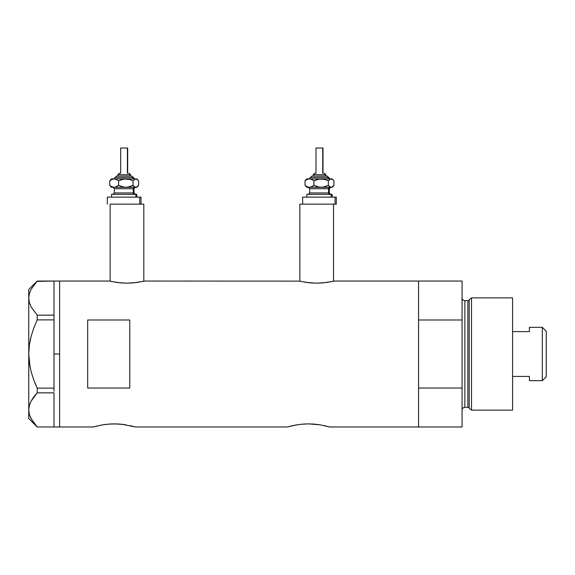 <?xml version="1.0" encoding="UTF-8"?>
<svg xmlns="http://www.w3.org/2000/svg" width="575" height="575" viewBox="0 0 575 575"><rect width="100%" height="100%" fill="white"/><g stroke="black" fill="none" stroke-linecap="round" stroke-linejoin="round"><path stroke-width="0.86" d="M123.69 204.147L143.815 204.147L143.815 281.211L143.815 204.147L110.134 204.147L110.134 281.211L110.134 204.147L124.164 204.147M333.522 204.147L333.522 281.211L333.522 204.147L299.848 204.147L299.848 281.211L299.848 204.147L316.688 204.147M144.512 281.046L299.496 281.125L144.512 281.046L136.728 282.519L126.967 283.188L117.221 282.519L109.437 281.046L59.62 281.046L59.62 426.981L93.294 426.981L102.149 424.932M97.29 425.931L93.294 426.981L59.62 426.981L59.62 281.046L109.437 281.046M101.028 425.133L100.654 425.205M93.703 426.858L102.638 424.853L110.22 423.998L118.464 423.998L126.047 424.853M108.035 424.163L114.353 423.876L122.425 424.343L135.391 426.981L287.5 426.981L296.348 424.932M110.925 423.962L110.22 423.998M115.992 423.897L114.339 423.876M120.577 424.156L118.472 423.998M123.927 424.53L122.425 424.343M130.223 425.658L131.395 425.924M133.774 426.528L131.833 426.032L133.774 426.528M295.234 425.133L294.853 425.205M293.667 425.442L300.473 424.343L308.559 423.876L320.246 424.846L329.597 426.981L325.594 425.924M302.242 424.163L308.559 423.876L316.624 424.343M305.124 423.962L304.412 423.998M310.198 423.897L308.545 423.876M314.777 424.156L312.671 423.998M318.133 424.53L320.253 424.853M323.423 425.442L329.597 426.981L418.557 426.981L418.557 281.046L334.226 281.046L326.442 282.519L316.681 283.188L309.961 282.864L300.495 281.355M87.688 319.988L129.778 319.988L129.778 388.039L87.688 388.039L87.688 319.988L129.778 319.988L129.778 388.039L87.688 388.039L87.688 319.988M334.226 281.046L418.557 281.046L418.557 319.988L462.056 319.988L462.056 281.046L462.056 388.039L418.557 388.039L418.557 426.981L329.597 426.981M291.489 425.931L287.5 426.981L135.391 426.981M418.557 426.981L418.557 281.046L418.557 319.988L462.056 319.988L462.056 426.981L418.557 426.981L462.056 426.981L462.056 388.039L418.557 388.039L418.557 426.981M296.837 424.853L300.473 424.343M287.5 426.981L293.66 425.442M102.638 424.853L106.267 424.343M332.889 281.355L323.409 282.864L316.681 283.188L306.935 282.519L299.489 281.125M143.175 281.355L133.695 282.864L126.967 283.188L120.247 282.864L110.781 281.355M54.007 354.013L59.62 354.013L59.62 281.046L59.62 354.013L54.007 354.013L54.007 388.132L54.007 318.291L54.007 354.013M34.78 382.555L37.217 388.132L33.767 379.96L31.072 371.486L29.354 362.847L28.75 354.013L29.354 345.18L28.75 354.013L29.361 345.137L31.086 336.497L33.767 328.081L37.217 319.887L33.767 328.066L37.217 319.887L37.217 315.172L54.007 315.172L54.007 318.291L54.007 315.122L37.217 315.172L31.108 306.906L29.368 302.579L28.75 298.109L29.347 293.717L31.064 289.383L37.217 281.053L54.007 281.053L54.007 315.122L54.007 281.053L36.922 281.369M30.137 416.638L33.781 422.898L37.217 426.973L54.007 426.973L37.217 426.973L31.108 418.708L29.368 414.374L28.75 409.91L29.347 405.519L31.064 401.185L37.217 392.847L33.781 396.923L37.217 392.847L37.217 388.132L54.007 388.132L54.007 389.728L54.007 388.132L37.217 388.132L33.767 379.96L31.072 371.486L29.354 362.847L31.086 371.529L33.767 379.946L31.086 371.529M54.007 392.897L54.007 426.923L54.007 392.897M30.022 366.908L28.75 354.013L29.354 345.158L31.086 336.497L33.767 328.081L37.217 319.887L54.007 319.887L37.217 319.887L37.217 315.172L31.108 306.906L29.368 302.579L28.75 298.109L28.75 289.462L28.75 298.109L29.354 302.543L28.75 298.109L29.347 293.717L31.064 289.383L37.217 281.053L33.781 285.128M30.223 340.127L30.633 338.308M29.347 414.309L28.75 409.91L28.75 418.557L28.75 298.109L28.75 409.91L29.354 414.345L28.75 409.91L29.347 405.519L31.064 401.185L33.767 396.944L31.108 401.113L29.354 405.483L30.123 403.226M37.217 392.847L54.007 392.847L37.217 392.847L37.217 388.132M31.108 418.708L29.368 414.374M33.142 397.807L31.086 401.149M36.074 394.105L33.781 396.923M54.007 389.728L54.007 391.252L54.007 389.728M59.62 426.981L59.62 354.013L59.62 426.981L54.007 426.981M471.529 297.886L469.222 299.654L469.222 408.372L471.529 410.14L471.529 297.886L471.529 410.14L512.577 410.14L512.577 297.886L471.529 297.886L512.577 297.886L512.577 410.14L471.529 410.14L469.222 408.372A1.402 1.402 0 0 0 467.87 407.33A1.402 1.402 0 0 1 469.222 408.372L469.222 299.654A1.402 1.402 0 0 1 467.87 300.689L464.866 300.689A2.803 2.803 0 0 1 462.056 297.886A2.803 2.803 0 0 0 464.866 300.689L464.866 407.33L467.87 407.33L467.87 300.689A1.402 1.402 0 0 0 469.222 299.654L471.529 297.886M462.056 410.14A2.803 2.803 0 0 1 464.866 407.33A2.803 2.803 0 0 0 462.056 410.14M467.87 407.33L464.866 407.33L464.866 300.689L467.87 300.689L467.87 407.33M542.318 380.672L546.25 376.74L546.25 331.279L542.318 327.348L542.318 380.672L542.318 327.348L529.41 327.348L529.41 331.61L512.577 331.61L529.41 331.61L529.41 327.348L542.318 327.348L546.25 331.279L546.25 376.74L542.318 380.672L529.41 380.672L542.318 380.672M529.41 380.398L529.41 376.417L512.577 376.417L529.41 376.417L529.41 380.672M117.904 174.685L130 174.685A1.402 1.294 -90 0 0 128.707 173.276L128.987 173.276M117.041 176.087L131.294 176.087A1.402 1.294 90 0 1 132.595 177.488L115.122 177.488L132.595 177.488A1.402 1.294 -90 0 0 133.889 178.89A1.402 1.294 90 0 1 132.595 177.488A1.402 1.294 -90 0 0 131.294 176.087L116.517 176.087M120.93 148.019L127.679 148.019L127.406 173.276L127.406 148.019L120.657 148.019L120.657 173.276M130.482 176.087L130.482 174.685L130 174.685L130 176.087L130 174.685L117.853 174.685L119.348 173.276M114.346 188.715L114.346 192.927L133.242 192.927A1.402 1.294 -90 0 0 134.536 194.328A1.402 1.294 90 0 1 133.242 192.927L133.242 188.715A1.402 1.294 90 0 1 134.536 187.313A1.402 1.294 -90 0 0 133.242 188.715L114.346 188.715L112.944 187.313M112.499 194.328L136.8 194.328L135.837 194.328L135.837 197.132L135.837 194.328L111.78 194.328M139.725 204.147L139.725 197.132L107.331 197.132L139.725 197.132L139.725 204.147L110.163 204.147M111.536 178.89L109.71 180.845L111.852 179.443L114.145 178.89L116.423 179.436L118.579 180.845L122.073 179.443L125.81 178.89L111.536 178.89L135.837 178.89L137.274 179.436L138.625 180.845L138.625 185.358L136.562 187.17L135.103 187.17L133.041 185.358L129.548 186.76L125.81 187.313L122.101 186.767L118.579 185.358L116.438 186.76L114.145 187.313L135.837 187.313L134.392 186.767L133.041 185.358L127.708 187.17L123.941 187.17L118.579 185.358L115.309 187.17L111.536 187.313L136.8 187.313L137.842 186.271L135.837 187.313L136.8 187.313M114.835 187.313L113.792 187.313M141.004 197.132L139.725 197.132L141.004 197.132L141.004 204.147M133.989 192.927L133.989 188.715L133.242 188.715L133.242 192.927L133.989 192.927L135.391 194.328M133.242 188.715L114.425 188.715M114.425 192.927L133.242 192.927M111.061 179.436L109.71 180.845L111.852 179.443L114.145 178.89L116.423 179.436L118.579 180.845L118.579 185.358L118.579 180.845L123.913 179.033L129.526 179.436L133.041 180.845L133.041 185.358L133.041 180.845L135.103 179.033L136.8 178.89L125.81 178.89L129.526 179.436L133.041 180.845L135.103 179.033L137.274 179.436L138.625 180.845L138.625 185.358L137.842 186.271M111.773 187.17L109.71 185.358L109.71 180.845L109.71 185.358L111.866 186.767L114.145 187.313L111.866 186.767L109.71 185.358L111.536 187.313M113.642 178.89L116.596 176.087M131.294 176.087L131.74 176.087M120.082 173.276L119.629 173.276M128.707 173.276A1.402 1.294 90 0 1 130 174.685M313.231 174.685L325.328 174.685A1.402 1.294 -90 0 0 324.027 173.276L324.307 173.276M312.362 176.087L326.622 176.087A1.402 1.294 90 0 1 327.915 177.488L310.45 177.488L327.915 177.488A1.402 1.294 -90 0 0 329.216 178.89A1.402 1.294 90 0 1 327.915 177.488A1.402 1.294 -90 0 0 326.622 176.087L311.837 176.087M316.25 148.019L322.999 148.019L322.733 173.276L322.733 148.019L315.984 148.019L315.984 173.276M325.809 176.087L325.809 174.685L325.328 174.685L325.328 176.087L325.328 174.685L313.181 174.685L314.676 173.276M309.673 188.715L309.673 192.927L328.569 192.927A1.402 1.294 -90 0 0 329.863 194.328A1.402 1.294 90 0 1 328.569 192.927L328.569 188.715A1.402 1.294 90 0 1 329.863 187.313A1.402 1.294 -90 0 0 328.569 188.715L309.673 188.715L308.265 187.313M307.826 194.328L332.12 194.328L331.157 194.328L331.157 197.132L331.157 194.328L307.107 194.328M302.651 197.132L302.651 204.147L335.045 204.147L335.045 197.132L302.651 197.132L335.045 197.132L335.045 204.147L336.332 204.147L336.332 197.132L335.045 197.132L336.332 197.132M306.863 178.89L305.037 180.845L307.179 179.443L309.472 178.89L311.751 179.436L313.907 180.845L317.4 179.443L321.137 178.89L306.863 178.89L331.157 178.89L332.594 179.436L333.953 180.845L333.953 185.358L331.883 187.17L330.431 187.17L328.368 185.358L324.875 186.76L321.137 187.313L317.422 186.767L313.907 185.358L311.765 186.76L309.472 187.313L331.157 187.313L329.719 186.767L328.368 185.358L323.035 187.17L319.269 187.17L313.907 185.358L310.637 187.17L306.863 187.313L332.12 187.313L333.162 186.271L331.157 187.313L332.12 187.313M310.155 187.313L309.12 187.313M316.2 204.147L336.332 204.147M329.317 192.927L329.317 188.715L328.569 188.715L328.569 192.927L329.317 192.927L330.718 194.328M328.569 188.715L309.752 188.715M309.752 192.927L328.569 192.927M306.389 179.436L305.037 180.845L307.179 179.443L309.472 178.89L311.751 179.436L313.907 180.845L313.907 185.358L313.907 180.845L319.24 179.033L324.846 179.436L328.368 180.845L328.368 185.358L328.368 180.845L330.431 179.033L332.12 178.89L321.137 178.89L324.846 179.436L328.368 180.845L330.431 179.033L332.594 179.436L333.953 180.845L333.953 185.358L333.162 186.271M307.1 187.17L305.037 185.358L305.037 180.845L305.037 185.358L307.194 186.767L309.472 187.313L307.194 186.767L305.037 185.358L306.863 187.313M308.969 178.89L311.923 176.087M326.622 176.087L327.06 176.087M315.409 173.276L314.956 173.276M324.027 173.276A1.402 1.294 90 0 1 325.328 174.685M54.007 281.046L59.62 281.046M28.75 418.557L37.167 426.973M28.75 289.462L37.167 281.053M418.557 281.046L462.056 281.046M131.883 176.087L134.694 178.89M117.853 176.087L117.853 174.685M133.989 188.715L135.391 187.313M111.536 197.132L111.536 194.328M107.331 204.147L107.331 197.132M136.8 197.132L136.8 194.328M114.346 192.927L112.944 194.328M136.8 178.89L137.842 179.932M127.679 173.276L127.679 148.019M130.482 174.685L129.08 173.276M327.211 176.087L330.014 178.89M313.181 176.087L313.181 174.685M329.317 188.715L330.718 187.313M306.863 197.132L306.863 194.328M332.12 197.132L332.12 194.328M309.673 192.927L308.265 194.328M332.12 178.89L333.162 179.932M322.999 173.276L322.999 148.019M325.809 174.685L324.401 173.276"/></g></svg>
